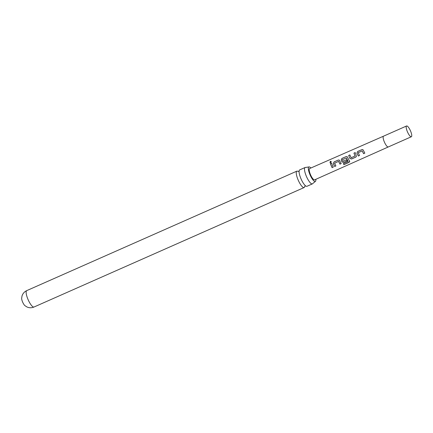<?xml version="1.0" encoding="UTF-8"?>
<svg xmlns="http://www.w3.org/2000/svg" width="433" height="433" viewBox="0 0 433 433"><rect width="100%" height="100%" fill="white"/><g stroke="black" fill="none" stroke-linecap="round" stroke-linejoin="round"><path stroke-width="0.65" d="M330.444 161.309L331.213 161.422L330.731 162.646L329.935 162.505L330.444 161.309M329.946 162.521L330.503 161.385L331.234 161.444M299.766 169.866A8.969 2.414 66.1 0 0 299.696 169.893A8.969 2.414 66.1 0 0 299.084 171.863A8.969 2.414 66.1 0 0 301.011 178.824A8.969 2.414 66.1 0 0 305.081 185.421A8.969 2.414 66.1 0 0 306.883 186.32A8.969 2.414 66.1 0 0 306.954 186.293L312.372 183.895A8.969 2.414 -113.9 0 1 312.307 183.922A8.969 2.414 -113.9 0 1 306.429 176.426A8.969 2.414 -113.9 0 1 305.119 167.495A8.969 2.414 -113.9 0 1 305.184 167.468A8.969 2.414 -113.9 0 1 305.606 167.457L308.843 166.959A7.951 2.138 66.1 0 0 310.136 175.046A7.951 2.138 66.1 0 0 315.262 181.503A7.951 2.138 66.1 0 0 315.278 181.497A7.951 2.138 66.1 0 0 315.836 179.305M310.845 168.02A7.951 2.138 66.1 0 0 308.945 166.911A7.951 2.138 66.1 0 0 308.843 166.959M334.59 163.23L335.873 165.942L334.666 166.483L333.67 164.47L333.313 163.598L334.038 161.931L338.276 160.053L339.234 160.064L341.166 163.598L339.954 164.134L338.557 161.374L334.59 163.23M335.889 165.888L334.666 166.483M334.677 166.429L333.313 163.598M22.635 302.093A4.584 1.234 -113.9 0 1 21.65 298.353L22.018 295.983C22.781 293.542 24.362 291.755 26.749 290.619A8.969 2.414 -113.9 0 0 28.064 299.549A8.969 2.414 -113.9 0 0 34.001 307.024C31.555 308.025 29.173 307.987 26.857 306.916L24.849 305.59A4.584 1.234 -113.9 0 1 22.635 302.093M410.489 130.885A5.889 1.586 -113.9 0 1 411.35 136.752A5.889 1.586 -113.9 0 1 407.448 131.843A5.889 1.586 -113.9 0 1 406.582 125.976A5.889 1.586 -113.9 0 1 410.489 130.885M363.807 151.144L364.797 153.147L363.585 153.683L362.183 150.901L358.264 152.638L359.504 155.49L358.291 156.021L356.944 153.125L357.669 151.463L361.912 149.601L362.876 149.596L363.807 151.144M355.931 154.624L356.419 156.448L355.785 157.125L351.547 159.003L349.842 158.402L348.662 155.458L349.875 154.922L351.093 157.747L355.011 156.015L353.956 153.109L355.168 152.573L355.931 154.624M349.593 161.022L349.063 162.38L343.975 164.637L343.326 163.706L348.121 161.585L346.416 157.991L342.384 159.674L343.082 161.298L346.53 159.772L347.142 160.952L343.672 162.489L341.967 161.893L341.188 160.107L341.913 158.44L346.156 156.567L347.114 156.578L349.729 161.541M348.121 161.585L346.303 157.942M332.295 165.081L333.291 167.089L332.079 167.625L330.319 163.577L331.532 163.041L332.295 165.081M314.602 179.857A6.176 1.662 -113.9 0 1 310.51 174.71A6.176 1.662 -113.9 0 1 309.606 168.561L383.524 136.178A5.889 1.586 -113.9 0 1 383.524 136.178A5.889 1.586 -113.9 0 0 384.385 142.046A5.889 1.586 -113.9 0 0 388.287 146.955L314.602 179.857M355.011 156.015L353.956 153.109M364.808 153.093L363.596 153.628L362.183 150.901M304.724 186.342A8.969 2.414 -113.9 0 1 304.128 187.543A8.969 2.414 -113.9 0 1 304.063 187.57A8.969 2.414 -113.9 0 1 298.185 180.074A8.969 2.414 -113.9 0 1 296.876 171.138A8.969 2.414 -113.9 0 1 296.941 171.116A8.969 2.414 -113.9 0 1 298.158 171.506M315.278 181.497L312.729 183.56A8.969 2.414 -113.9 0 1 312.372 183.895M341.177 163.544L339.965 164.085L338.557 161.374M333.302 167.035L332.089 167.571L330.319 163.577M330.368 163.609L331.581 163.073M333.356 163.609L334.038 161.931M334.087 161.964L338.276 160.053M338.325 160.086L339.261 160.075M349.723 161.493L349.052 162.288L343.975 164.637M343.964 164.545L343.326 163.636M347.152 160.897L343.683 162.435L341.989 161.866L341.231 160.113L341.962 158.478L346.156 156.567M346.205 156.6L347.142 156.594M356.424 156.421L355.796 157.071L351.558 158.949L349.842 158.402M354.005 153.147L355.217 152.605M349.864 158.375L348.662 155.458M348.711 155.49L349.924 154.954M359.514 155.436L358.302 155.967L356.987 153.136L357.669 151.463M357.723 151.501L361.912 149.601M361.961 149.634L362.897 149.612M299.143 171.013L298.175 171.538M305.747 185.946L304.718 186.25M411.35 136.752L388.287 146.955M304.128 187.543L34.001 307.024M305.119 167.495L299.696 169.893M296.876 171.138L26.749 290.619M406.582 125.976L383.519 136.178"/></g></svg>
